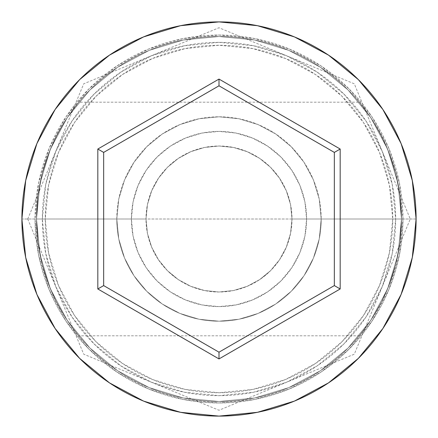 <?xml version="1.0" encoding="UTF-8"?>
<svg xmlns="http://www.w3.org/2000/svg" width="438" height="438" viewBox="0 0 438 438"><rect width="100%" height="100%" fill="white"/><g stroke="black" fill="none" stroke-linecap="round" stroke-linejoin="round"><path stroke-width="0.33" stroke-dasharray="2.19 1.64" d="M401.498 219L395.662 219A176.662 176.662 0 0 0 219 42.338A176.662 176.662 0 0 0 42.338 219L36.502 219A182.498 182.498 0 0 1 219 36.502A182.498 182.498 0 0 1 401.498 219L36.502 219L38.018 242.504L42.3 264.651L48.706 284.612L52.418 293.537L56.36 301.793L64.359 315.918L56.343 301.76L48.684 284.558L42.289 264.601L38.007 242.389L36.502 219L146.002 219A72.998 72.998 0 0 0 219 291.998A72.998 72.998 0 0 0 291.998 219L290.514 233.646L286.228 247.448L279.449 259.92L270.536 270.7L265.368 275.382L259.783 279.543L247.361 286.266L233.564 290.531L218.973 291.998L204.343 290.514L190.568 286.238L178.266 279.581L172.654 275.398L167.491 270.728L158.572 259.958L151.783 247.475L147.475 233.602L146.002 219L147.475 233.602L151.783 247.475L158.572 259.958L167.491 270.728L178.266 279.581L190.568 286.238L204.343 290.514L218.973 291.998L233.564 290.531L247.361 286.266L259.783 279.543L270.536 270.7L279.449 259.92L286.228 247.448L290.514 233.646L291.998 219L401.498 219L399.965 242.625L395.7 264.64L389.289 284.629L395.711 264.596L399.987 242.438L401.498 219L392.738 219A173.738 173.738 0 0 0 219 45.262A173.738 173.738 0 0 0 45.262 219L36.502 219A182.498 182.498 0 0 1 219 36.502A182.498 182.498 0 0 1 401.498 219A182.498 182.498 0 0 0 219 36.502A182.498 182.498 0 0 0 36.502 219L21.9 219A197.1 197.1 0 0 1 219 21.9A197.1 197.1 0 0 1 416.1 219L401.498 219L399.982 195.496L395.7 173.349L389.294 153.388L381.64 136.207L373.641 122.082L381.657 136.24L389.316 153.442L395.711 173.399L399.993 195.611L401.498 219A182.498 182.498 0 0 0 219 36.502A182.498 182.498 0 0 0 36.502 219A182.498 182.498 0 0 1 219 36.502A182.498 182.498 0 0 1 401.498 219A182.498 182.498 0 0 0 219 36.502A182.498 182.498 0 0 0 36.502 219L38.035 195.375L42.3 173.36L48.711 153.371L42.289 173.404L38.013 195.562L36.502 219A182.498 182.498 0 0 1 219 36.502A182.498 182.498 0 0 1 401.498 219A182.498 182.498 0 0 0 219 36.502A182.498 182.498 0 0 0 36.502 219A182.498 182.498 0 0 1 219 36.502A182.498 182.498 0 0 1 401.498 219A182.498 182.498 0 0 1 219 401.498A182.498 182.498 0 0 1 36.502 219A182.498 182.498 0 0 0 219 401.498A182.498 182.498 0 0 0 401.498 219L397.994 254.604L387.608 288.839L370.745 320.392L348.046 348.046L320.392 370.745L288.839 387.608L254.604 397.994L219 401.498L183.396 397.994L149.161 387.608L117.608 370.745L89.954 348.046L67.255 320.392L50.392 288.839L40.006 254.604L36.502 219L40.006 183.396L50.392 149.161L67.255 117.608L89.954 89.954L117.608 67.255L149.161 50.392L183.396 40.006L219 36.502L254.604 40.006L288.839 50.392L320.392 67.255L348.046 89.954L370.745 117.608L387.608 149.161L397.994 183.396L401.498 219A182.498 182.498 0 0 1 219 401.498A182.498 182.498 0 0 1 36.502 219A182.498 182.498 0 0 0 219 401.498A182.498 182.498 0 0 0 401.498 219L397.994 183.396L387.608 149.161L370.745 117.608L348.046 89.954L320.392 67.255L288.839 50.392L254.604 40.006L219 36.502L183.396 40.006L149.161 50.392L117.608 67.255L89.954 89.954L67.255 117.608L50.392 149.161L40.006 183.396L36.502 219L40.006 254.604L50.392 288.839L67.255 320.392L89.954 348.046L117.608 370.745L149.161 387.608L183.396 397.994L219 401.498L254.604 397.994L288.839 387.608L320.392 370.745L348.046 348.046L370.745 320.392L387.608 288.839L397.994 254.604L401.498 219L397.994 254.604L387.608 288.839L370.745 320.392L348.046 348.046L320.392 370.745L288.839 387.608L254.604 397.994L219 401.498L183.396 397.994L149.161 387.608L117.608 370.745L89.954 348.046L67.255 320.392L50.392 288.839L40.006 254.604L36.502 219L40.006 183.396L50.392 149.161L67.255 117.608L89.954 89.954L117.608 67.255L149.161 50.392L183.396 40.006L219 36.502L254.604 40.006L288.839 50.392L320.392 67.255L348.046 89.954L370.745 117.608L387.608 149.161L397.994 183.396L401.498 219A182.498 182.498 0 0 1 219 401.498A182.498 182.498 0 0 1 36.502 219L38.018 242.504L42.3 264.651L48.706 284.612L56.36 301.793L64.359 315.918L71.624 326.644L78.769 335.798L71.553 326.545L64.348 315.902L56.343 301.76L48.684 284.558L42.289 264.601L38.007 242.389L36.502 219A182.498 182.498 0 0 0 219 401.498A182.498 182.498 0 0 0 401.498 219L399.965 242.625L395.7 264.64L389.289 284.629L385.571 293.57L381.651 301.777L373.641 315.918L381.613 301.848L389.294 284.612L395.711 264.596L399.987 242.438L401.498 219L416.1 219A197.1 197.1 0 0 1 219 416.1A197.1 197.1 0 0 1 21.9 219L36.502 219A182.498 182.498 0 0 0 219 401.498A182.498 182.498 0 0 0 401.498 219A182.498 182.498 0 0 1 219 401.498A182.498 182.498 0 0 1 36.502 219L45.262 219L48.596 252.896L58.484 285.488L74.542 315.524L96.146 341.854L122.476 363.458L152.512 379.516L185.104 389.404L219 392.738L252.896 389.404L285.488 379.516L315.524 363.458L341.854 341.854L363.458 315.524L379.516 285.488L389.404 252.896L392.738 219L389.404 185.104L379.516 152.512L363.458 122.476L341.854 96.146L315.524 74.542L285.488 58.484L252.896 48.596L219 45.262L185.104 48.596L152.512 58.484L122.476 74.542L96.146 96.146L74.542 122.476L58.484 152.512L48.596 185.104L45.262 219A173.738 173.738 0 0 0 219 392.738A173.738 173.738 0 0 0 392.738 219L291.998 219L290.531 204.426L286.228 190.552L279.422 178.036L270.52 167.283L259.761 158.436L247.41 151.756L233.668 147.491L219.038 146.002L204.442 147.469L190.678 151.718L178.261 158.425L167.475 167.289L158.589 178.014L151.783 190.525L147.502 204.267L146.002 219L36.502 219L401.498 219L399.982 195.496L395.7 173.349L389.294 153.388L385.582 144.463L377.611 128.723L373.641 122.082L366.376 111.356L359.231 102.202L366.447 111.455L373.652 122.098L377.633 128.772L381.657 136.24L389.316 153.442L395.711 173.399L399.993 195.611L401.498 219A182.498 182.498 0 0 1 219 401.498A182.498 182.498 0 0 1 36.502 219L38.035 195.375L42.3 173.36L48.711 153.371L56.349 136.223L64.359 122.082L56.387 136.152L48.706 153.388L42.289 173.404L38.013 195.562L36.502 219L42.338 219L45.733 184.535L55.785 151.395L72.111 120.855L94.082 94.082L120.855 72.111L151.395 55.785L184.535 45.733L219 42.338L253.465 45.733L286.605 55.785L317.145 72.111L343.918 94.082L365.889 120.855L382.215 151.395L392.267 184.535L395.662 219L392.267 253.465L382.215 286.605L365.889 317.145L343.918 343.918L317.145 365.889L286.605 382.215L253.465 392.267L219 395.662L184.535 392.267L151.395 382.215L120.855 365.889L94.082 343.918L72.111 317.145L55.785 286.605L45.733 253.465L42.338 219A176.662 176.662 0 0 0 219 395.662A176.662 176.662 0 0 0 395.662 219L401.498 219M131.4 219A87.6 87.6 0 0 1 219 131.4A87.6 87.6 0 0 1 306.6 219A87.6 87.6 0 0 0 219 131.4A87.6 87.6 0 0 0 131.4 219L133.081 236.087L138.069 252.523L146.161 267.667L157.056 280.944L170.333 291.839L185.477 299.931L201.913 304.919L219 306.6L236.087 304.919L252.523 299.931L267.667 291.839L280.944 280.944L291.839 267.667L299.931 252.523L304.919 236.087L306.6 219L304.919 201.913L299.931 185.477L291.839 170.333L280.944 157.056L267.667 146.161L252.523 138.069L236.087 133.081L219 131.4L201.913 133.081L185.477 138.069L170.333 146.161L157.056 157.056L146.161 170.333L138.069 185.477L133.081 201.913L131.4 219A87.6 87.6 0 0 0 219 306.6A87.6 87.6 0 0 0 306.6 219A87.6 87.6 0 0 1 219 306.6A87.6 87.6 0 0 1 131.4 219L133.081 201.913L138.069 185.477L146.161 170.333L157.056 157.056L170.333 146.161L185.477 138.069L201.913 133.081L219 131.4L236.087 133.081L252.523 138.069L267.667 146.161L280.944 157.056L291.839 170.333L299.931 185.477L304.919 201.913L306.6 219L304.919 236.087L299.931 252.523L291.839 267.667L280.944 280.944L267.667 291.839L252.523 299.931L236.087 304.919L219 306.6L201.913 304.919L185.477 299.931L170.333 291.839L157.056 280.944L146.161 267.667L138.069 252.523L133.081 236.087L131.4 219M116.798 219A102.202 102.202 0 0 1 219 116.798A102.202 102.202 0 0 1 321.202 219A102.202 102.202 0 0 0 219 116.798A102.202 102.202 0 0 0 116.798 219L118.764 238.94L124.578 258.108L134.023 275.781L146.735 291.265L162.219 303.977L179.892 313.422L199.06 319.236L219 321.202L238.94 319.236L258.108 313.422L275.781 303.977L291.265 291.265L303.977 275.781L313.422 258.108L319.236 238.94L321.202 219L319.236 199.06L313.422 179.892L303.977 162.219L291.265 146.735L275.781 134.023L258.108 124.578L238.94 118.764L219 116.798L199.06 118.764L179.892 124.578L162.219 134.023L146.735 146.735L134.023 162.219L124.578 179.892L118.764 199.06L116.798 219A102.202 102.202 0 0 0 219 321.202A102.202 102.202 0 0 0 321.202 219A102.202 102.202 0 0 1 219 321.202A102.202 102.202 0 0 1 116.798 219L118.764 199.06L124.578 179.892L134.023 162.219L146.735 146.735L162.219 134.023L179.892 124.578L199.06 118.764L219 116.798L238.94 118.764L258.108 124.578L275.781 134.023L291.265 146.735L303.977 162.219L313.422 179.892L319.236 199.06L321.202 219L319.236 238.94L313.422 258.108L303.977 275.781L291.265 291.265L275.781 303.977L258.108 313.422L238.94 319.236L219 321.202L199.06 319.236L179.892 313.422L162.219 303.977L146.735 291.265L134.023 275.781L124.578 258.108L118.764 238.94L116.798 219M369.842 321.727L373.641 315.918L366.414 326.589L361.169 333.433L369.842 321.727M359.226 335.798L366.382 326.633L373.641 315.918L381.613 301.848L389.294 284.612L381.651 301.777L373.641 315.918L366.414 326.589L359.226 335.798L78.774 335.798M71.618 111.367L64.359 122.082L71.586 111.411L76.831 104.567L68.158 116.273L60.4 128.706L56.387 136.152L48.706 153.388L52.429 144.43L60.384 128.734L68.136 116.305L78.774 102.202L71.618 111.367M402.96 219A183.96 183.96 0 0 0 219 35.04A183.96 183.96 0 0 0 35.04 219A183.96 183.96 0 0 1 219 35.04A183.96 183.96 0 0 1 402.96 219A183.96 183.96 0 0 1 219 402.96A183.96 183.96 0 0 1 35.04 219A183.96 183.96 0 0 0 219 402.96A183.96 183.96 0 0 0 402.96 219L399.423 254.889L388.955 289.398L371.955 321.202L349.081 349.081L321.202 371.955L289.398 388.955L254.889 399.423L219 402.96L183.111 399.423L148.602 388.955L116.798 371.955L88.919 349.081L66.045 321.202L49.045 289.398L38.577 254.889L35.04 219L38.577 183.111L49.045 148.602L66.045 116.798L88.919 88.919L116.798 66.045L148.602 49.045L183.111 38.577L219 35.04L254.889 38.577L289.398 49.045L321.202 66.045L349.081 88.919L371.955 116.798L388.955 148.602L399.423 183.111L402.96 219L399.423 183.111L388.955 148.602L371.955 116.798L349.081 88.919L321.202 66.045L289.398 49.045L254.889 38.577L219 35.04L183.111 38.577L148.602 49.045L116.798 66.045L88.919 88.919L66.045 116.798L49.045 148.602L38.577 183.111L35.04 219L38.577 254.889L49.045 289.398L66.045 321.202L88.919 349.081L116.798 371.955L148.602 388.955L183.111 399.423L219 402.96L254.889 399.423L289.398 388.955L321.202 371.955L349.081 349.081L371.955 321.202L388.955 289.398L399.423 254.889L402.96 219M71.553 326.545L64.348 315.902L71.624 326.644L78.769 335.798L71.553 326.545M78.774 102.202L76.836 104.562L78.774 102.202L359.226 102.202M369.88 116.327L373.652 122.098L366.376 111.356L359.231 102.202L369.88 116.327M291.998 219L290.597 204.76L286.441 191.067L279.696 178.441L270.618 167.382L259.559 158.304L246.933 151.559L233.24 147.403L219 146.002L204.76 147.403L191.067 151.559L178.441 158.304L167.382 167.382L158.304 178.441L151.559 191.067L147.403 204.76L146.002 219L147.403 233.24L151.559 246.933L158.304 259.559L167.382 270.618L178.441 279.696L191.067 286.441L204.76 290.597L219 291.998L233.24 290.597L246.933 286.441L259.559 279.696L270.618 270.618L279.696 259.559L286.441 246.933L290.597 233.24L291.998 219A72.998 72.998 0 0 0 219 146.002A72.998 72.998 0 0 0 146.002 219L147.502 204.267L151.783 190.525L158.589 178.014L167.475 167.289L172.66 162.591L178.261 158.425L190.678 151.718L204.442 147.469L219.038 146.002L233.668 147.491L247.41 151.756L259.761 158.436L265.335 162.591L270.52 167.283L279.422 178.036L286.228 190.552L290.531 204.426L291.998 219M334.342 152.408L219 85.815L103.658 152.408L103.658 285.592L219 352.185L334.342 285.592L334.342 152.408L219 85.815L103.658 152.408L103.658 285.592L219 352.185L334.342 285.592L334.342 152.408M27.742 219L83.713 83.806L219 27.742L354.287 83.806L410.258 219L354.287 354.194L219 410.258L83.713 354.194L27.742 219"/><path stroke-width="0.66" d="M21.9 219A197.1 197.1 0 0 1 219 21.9A197.1 197.1 0 0 1 416.1 219A197.1 197.1 0 0 0 219 21.9A197.1 197.1 0 0 0 21.9 219L25.689 257.451L36.902 294.429L55.117 328.505L79.628 358.372L109.495 382.883L143.571 401.099L180.549 412.311L219 416.1L257.451 412.311L294.429 401.099L328.505 382.883L358.372 358.372L382.883 328.505L401.099 294.429L412.311 257.451L416.1 219L412.311 180.549L401.099 143.571L382.883 109.495L358.372 79.628L328.505 55.117L294.429 36.902L257.451 25.689L219 21.9L180.549 25.689L143.571 36.902L109.495 55.117L79.628 79.628L55.117 109.495L36.902 143.571L25.689 180.549L21.9 219A197.1 197.1 0 0 0 219 416.1A197.1 197.1 0 0 0 416.1 219A197.1 197.1 0 0 1 219 416.1A197.1 197.1 0 0 1 21.9 219M219 358.925L97.822 288.965L97.822 149.035L219 79.075L340.178 149.035L340.178 288.965L219 358.925L340.178 288.965L340.178 149.035L334.342 152.408L334.342 285.592L219 352.185L103.658 285.592L103.658 152.408L219 85.815L334.342 152.408L334.342 285.592L340.178 288.965L334.342 285.592L219 352.185L219 358.925L219 352.185L103.658 285.592L97.822 288.965L219 358.925M334.342 152.408L340.178 149.035L219 79.075L219 85.815L334.342 152.408M219 85.815L219 79.075L97.822 149.035L103.658 152.408L219 85.815M103.658 152.408L97.822 149.035L97.822 288.965L103.658 285.592L103.658 152.408"/></g></svg>
